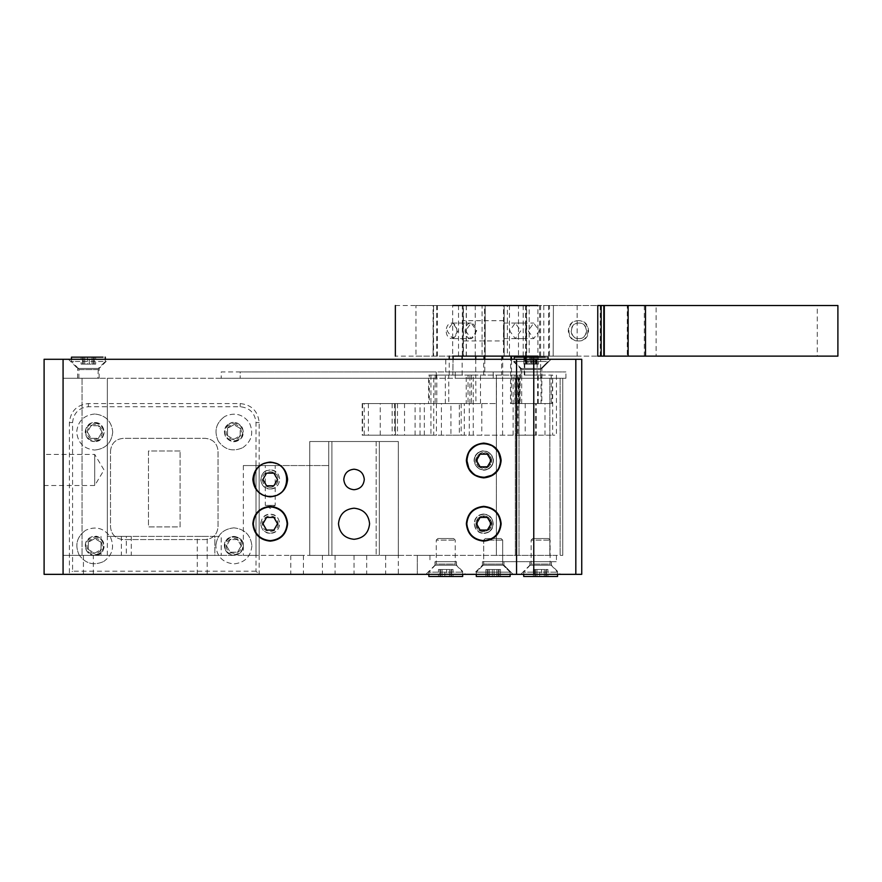 <?xml version="1.0" encoding="UTF-8"?>
<svg xmlns="http://www.w3.org/2000/svg" width="882" height="882" viewBox="0 0 882 882"><rect width="100%" height="100%" fill="white"/><g stroke="black" fill="none" stroke-linecap="round" stroke-linejoin="round"><path stroke-width="0.66" stroke-dasharray="4.41 3.31" d="M243.344 465.553L256 465.553L256 555.373L309.758 555.373L309.758 441.518L328.732 441.518L328.732 555.373C336.891 555.373 336.891 555.373 328.732 555.373C336.891 555.373 336.891 555.373 328.732 555.373C320.585 555.373 320.585 555.373 328.732 555.373C320.585 555.373 320.585 555.373 328.732 555.373C336.891 555.373 336.891 555.373 328.732 555.373C336.891 555.373 336.891 555.373 328.732 555.373C320.585 555.373 320.585 555.373 328.732 555.373C320.585 555.373 320.585 555.373 328.732 555.373C336.891 555.373 336.891 555.373 328.732 555.373C336.891 555.373 336.891 555.373 328.732 555.373C320.585 555.373 320.585 555.373 328.732 555.373C320.585 555.373 320.585 555.373 328.732 555.373C336.891 555.373 336.891 555.373 328.732 555.373C336.891 555.373 336.891 555.373 328.732 555.373C320.585 555.373 320.585 555.373 328.732 555.373C320.585 555.373 320.585 555.373 328.732 555.373C336.891 555.373 336.891 555.373 328.732 555.373C336.891 555.373 336.891 555.373 328.732 555.373C320.585 555.373 320.585 555.373 328.732 555.373C320.585 555.373 320.585 555.373 328.732 555.373L328.732 441.518L309.758 441.518L309.758 555.373L398.311 555.373L379.337 555.373L379.337 441.518L309.758 441.518L398.311 441.518L379.337 441.518L379.337 555.373L82.048 555.373L82.048 378.268L82.048 555.373L82.048 378.268L63.074 378.268L496.357 378.268L82.048 378.268L82.048 555.373L63.074 555.373L214.877 555.373L63.074 555.373L94.705 555.373L99.446 554.105C104.098 550.721 105.256 546.399 102.918 541.14C99.534 536.488 95.212 535.33 89.953 537.667C103.547 529.674 110.471 555.506 94.705 555.373L233.862 555.373C239.584 554.767 242.748 551.603 243.344 545.881C243.873 533.654 223.852 533.654 224.37 545.881C224.976 551.603 228.14 554.767 233.862 555.373C228.14 554.767 224.976 551.603 224.37 545.881C224.976 540.159 228.14 536.995 233.862 536.399C239.584 536.995 242.748 540.159 243.344 545.881L243.344 465.553L328.732 465.553L256 465.553L256 555.373L243.344 555.373L243.344 545.881C242.748 551.603 239.584 554.767 233.862 555.373L243.344 555.373M226.31 545.881C225.891 555.616 241.822 555.616 241.403 545.881C240.929 541.327 238.416 538.814 233.862 538.34C229.309 538.814 226.795 541.327 226.31 545.881M233.862 527.855C222.992 529.002 216.983 535.01 215.836 545.881C216.983 535.01 222.992 529.002 233.862 527.855C244.733 529.002 250.742 535.01 251.888 545.881C250.742 535.01 244.733 529.002 233.862 527.855M241.161 545.881L237.512 539.563L230.202 539.563L226.553 545.881L230.202 552.209L237.512 552.209L241.161 545.881L237.512 552.209L230.202 552.209L226.553 545.881L230.202 539.563L237.512 539.563L241.161 545.881M398.311 555.373L562.771 555.373L496.357 555.373L496.357 378.268L562.771 378.268L496.357 378.268L496.357 555.373L398.311 555.373L398.311 441.518L398.311 574.347M94.705 555.373C85.356 555.892 81.596 541.89 89.953 537.667C85.3 541.052 84.143 545.374 86.48 550.633C88.387 553.664 91.122 555.241 94.705 555.373M110.515 451C111.319 443.37 115.542 439.159 123.171 438.354L205.396 438.354C213.025 439.159 217.237 443.37 218.041 451L218.041 526.907C217.237 534.536 213.025 538.759 205.396 539.563L123.171 539.563C115.542 538.759 111.319 534.536 110.515 526.907L110.515 451C111.319 443.37 115.542 439.159 123.171 438.354L205.396 438.354C213.025 439.159 217.237 443.37 218.041 451L218.041 526.907C217.237 534.536 213.025 538.759 205.396 539.563L123.171 539.563C115.542 538.759 111.319 534.536 110.515 526.907L110.515 451M488.485 531.956C478.154 538.527 468.144 521.196 479.003 515.529C489.334 508.958 499.344 526.3 488.485 531.956C493.148 528.583 494.306 524.261 491.958 519.002C488.584 514.349 484.262 513.192 479.003 515.529C474.351 518.914 473.193 523.235 475.53 528.483C478.915 533.147 483.237 534.305 488.485 531.956M479.003 452.279C489.334 445.708 499.344 463.039 488.485 468.706C478.154 475.277 468.144 457.945 479.003 452.279C474.351 455.663 473.193 459.974 475.53 465.233C478.915 469.885 483.237 471.043 488.485 468.706C493.148 465.321 494.306 461.01 491.958 455.751C488.584 451.099 484.262 449.941 479.003 452.279M229.111 423.812C239.452 417.241 249.463 434.583 238.603 440.25C228.273 446.81 218.262 429.479 229.111 423.812C224.458 427.197 223.3 431.518 225.638 436.777C229.022 441.43 233.344 442.588 238.603 440.25C243.256 436.866 244.413 432.544 242.076 427.285C238.691 422.632 234.369 421.475 229.111 423.812M94.705 441.518C82.467 442.036 82.467 422.015 94.705 422.544C106.931 422.015 106.931 442.036 94.705 441.518C100.427 440.912 103.591 437.748 104.186 432.026C103.591 426.304 100.427 423.139 94.705 422.544C88.983 423.139 85.819 426.304 85.212 432.026C85.819 437.748 88.983 440.912 94.705 441.518M256 571.183L72.567 571.183L72.567 422.544C73.57 413.008 78.84 407.738 88.376 406.723L240.18 406.723C249.716 407.738 254.986 413.008 256 422.544L256 571.183L259.165 574.347L69.402 574.347L72.567 571.183M79.093 554.899C74.65 544.911 76.844 536.697 85.686 530.269C76.844 536.697 74.65 544.911 79.093 554.899C85.521 563.741 93.724 565.935 103.712 561.492C93.724 565.935 85.521 563.741 79.093 554.899M103.712 561.492C112.554 555.065 114.759 546.862 110.316 536.873C103.889 528.031 95.675 525.826 85.686 530.269C95.675 525.826 103.889 528.031 110.316 536.873C114.759 546.862 112.554 555.065 103.712 561.492M218.251 441.044C213.808 431.055 216.002 422.842 224.844 416.414C216.002 422.842 213.808 431.055 218.251 441.044C224.678 449.886 232.881 452.08 242.87 447.637C232.881 452.08 224.678 449.886 218.251 441.044M242.87 447.637C251.712 441.209 253.917 433.007 249.474 423.018C243.046 414.176 234.833 411.971 224.844 416.414C234.833 411.971 243.046 414.176 249.474 423.018C253.917 433.007 251.712 441.209 242.87 447.637M180.093 451L148.463 451L148.463 526.907L180.093 526.907L180.093 451L148.463 451L148.463 526.907L180.093 526.907L180.093 451M112.731 432.026C111.584 442.896 105.575 448.905 94.705 450.052C105.575 448.905 111.584 442.896 112.731 432.026C111.584 421.155 105.575 415.146 94.705 414C105.575 415.146 111.584 421.155 112.731 432.026M94.705 414C83.834 415.146 77.825 421.155 76.679 432.026C77.825 442.896 83.834 448.905 94.705 450.052C83.834 448.905 77.825 442.896 76.679 432.026C77.825 421.155 83.834 415.146 94.705 414M251.888 545.881C250.742 556.751 244.733 562.76 233.862 563.907C222.992 562.76 216.983 556.751 215.836 545.881C216.983 556.751 222.992 562.76 233.862 563.907C244.733 562.76 250.742 556.751 251.888 545.881M98.475 552.419C102.18 549.729 103.095 546.289 101.243 542.11C96.733 533.478 82.941 541.438 88.167 549.662C90.857 553.356 94.297 554.282 98.475 552.419M88.376 549.53L94.705 553.19L101.022 549.53L101.022 542.232L94.705 538.582L88.376 542.232L88.376 549.53L88.376 542.232L91.541 540.401L94.705 538.582L101.022 542.232L101.022 549.53L94.705 553.19L88.376 549.53M94.705 424.485C90.151 424.959 87.638 427.472 87.153 432.026C86.745 441.761 102.665 441.761 102.246 432.026C101.772 427.472 99.258 424.959 94.705 424.485M102.003 432.026L98.354 425.708L91.055 425.708L87.395 432.026L91.055 438.354L98.354 438.354L102.003 432.026L98.354 438.354L91.055 438.354L87.395 432.026L91.055 425.708L98.354 425.708L102.003 432.026M237.633 438.563C241.337 435.873 242.252 432.434 240.4 428.255C235.891 419.623 222.099 427.583 227.324 435.807C230.015 439.501 233.454 440.427 237.633 438.563M227.534 435.675L233.862 439.335L240.18 435.675L240.18 428.376L233.862 424.727L227.534 428.376L227.534 435.675L227.534 428.376L230.698 426.546L233.862 424.727L240.18 428.376L240.18 435.675L233.862 439.335L227.534 435.675M469.092 468.948L466.821 460.492C467.052 454.109 469.874 449.225 475.288 445.84C484.659 441.673 492.365 443.734 498.396 452.036C492.365 443.734 484.659 441.673 475.288 445.84C466.986 451.871 464.924 459.577 469.092 468.948C475.122 477.25 482.829 479.312 492.211 475.144C500.502 469.114 502.575 461.407 498.396 452.036L500.667 460.492C499.587 470.701 493.953 476.335 483.744 477.416C477.36 477.184 472.476 474.362 469.092 468.948M479.808 455.465L477.416 456.843L477.416 461.385L477.416 456.843L479.808 455.465M487.68 455.465L490.072 456.843L490.072 461.385L490.072 456.843L487.68 455.465M481.363 466.424L483.744 467.791L481.363 466.424M486.136 466.424L483.744 467.791L486.136 466.424M490.072 464.141L487.68 465.52L490.072 464.141L490.072 461.385L490.072 464.141M477.416 464.141L479.808 465.52L477.416 464.141L477.416 461.385L477.416 464.141M483.744 453.194L486.136 454.561L483.744 453.194L481.363 454.561L483.744 453.194M487.702 467.339C491.572 464.516 492.542 460.922 490.59 456.534C485.872 447.494 471.429 455.829 476.897 464.45C479.72 468.32 483.314 469.29 487.702 467.339M469.092 532.21L466.821 523.743C465.894 507.073 490.866 500.381 498.396 515.286C492.365 506.985 484.659 504.923 475.288 509.09C466.986 515.121 464.924 522.828 469.092 532.21C475.122 540.501 482.829 542.573 492.211 538.395C500.502 532.364 502.575 524.658 498.396 515.286L500.667 523.743C499.587 513.545 493.953 507.9 483.744 506.83C473.546 507.9 467.901 513.545 466.821 523.743C467.901 533.952 473.546 539.586 483.744 540.666C493.953 539.586 499.587 533.952 500.667 523.743C500.436 530.126 497.613 535.01 492.211 538.395L483.744 540.666C477.36 540.434 472.476 537.612 469.092 532.21M487.68 528.77L490.072 527.392L490.072 522.85L490.072 527.392L487.68 528.77M479.808 528.77L477.416 527.392L477.416 522.85L477.416 527.392L479.808 528.77M486.136 517.822L483.744 516.444L486.136 517.822M481.363 517.822L483.744 516.444L481.363 517.822M477.416 520.093L479.808 518.715L477.416 520.093L477.416 522.85L477.416 520.093M490.072 520.093L487.68 518.715L490.072 520.093L490.072 522.85L490.072 520.093M483.744 531.052L481.363 529.674L483.744 531.052L486.136 529.674L483.744 531.052M479.797 516.896C475.916 519.718 474.946 523.313 476.897 527.701C481.616 536.741 496.07 528.406 490.59 519.796C487.768 515.915 484.174 514.945 479.797 516.896M488.485 452.279C493.148 455.663 494.306 459.974 491.958 465.233C486.302 476.093 468.959 466.082 475.53 455.751C478.915 451.099 483.237 449.941 488.485 452.279M475.53 455.751C481.197 444.892 498.528 454.903 491.958 465.233C488.584 469.885 484.262 471.043 479.003 468.706C474.351 465.321 473.193 461.01 475.53 455.751M498.539 452.279L492.211 445.84L483.744 443.569C477.36 443.8 472.476 446.623 469.092 452.036L466.821 460.492M468.959 468.706L475.288 475.144L484.02 477.405M478.717 456.556L476.445 460.492L480.095 466.821L487.393 466.821L491.053 460.492L487.393 454.164L480.095 454.164L478.717 456.556M479.797 467.339C470.745 462.62 479.091 448.166 487.702 453.646C491.572 456.468 492.542 460.062 490.59 464.45C487.768 468.32 484.174 469.29 479.797 467.339M270.234 488.959C275.956 488.352 279.109 485.188 279.715 479.466C279.109 473.744 275.956 470.58 270.234 469.985C282.461 469.456 282.461 489.477 270.234 488.959C264.512 488.352 261.348 485.188 260.741 479.466C261.348 473.744 264.512 470.58 270.234 469.985C257.996 469.456 257.996 489.477 270.234 488.959M270.234 496.39C280.432 495.309 286.077 489.675 287.146 479.466C286.077 469.268 280.432 463.623 270.234 462.543C260.025 463.623 254.38 469.268 253.31 479.466C254.38 489.675 260.025 495.309 270.234 496.39M271.127 473.138L266.573 473.138L262.924 479.466L266.573 485.795L273.883 485.795L277.532 479.466L273.883 473.138L271.127 473.138M270.234 487.371C265.46 486.875 262.825 484.24 262.318 479.466C261.888 469.268 278.569 469.268 278.139 479.466C277.632 484.24 274.997 486.875 270.234 487.371M260.741 523.743C261.348 518.021 264.512 514.856 270.234 514.261C282.461 513.732 282.461 533.753 270.234 533.235C264.512 532.629 261.348 529.465 260.741 523.743M270.234 533.235C257.996 533.753 257.996 513.732 270.234 514.261C275.956 514.856 279.109 518.021 279.715 523.743C279.109 529.465 275.956 532.629 270.234 533.235M253.31 523.743C254.38 533.952 260.025 539.586 270.234 540.666C280.432 539.586 286.077 533.952 287.146 523.743C286.077 513.545 280.432 507.9 270.234 506.83C260.025 507.9 254.38 513.545 253.31 523.743M269.33 530.071L273.883 530.071L277.532 523.743L273.883 517.414L266.573 517.414L262.924 523.743L266.573 530.071L269.33 530.071M278.139 523.743C278.569 533.941 261.888 533.941 262.318 523.743C262.825 518.98 265.46 516.345 270.234 515.838C274.997 516.345 277.632 518.98 278.139 523.743M483.744 514.261C478.022 514.856 474.858 518.021 474.262 523.743C474.858 529.465 478.022 532.629 483.744 533.235C471.506 533.753 471.506 513.732 483.744 514.261C489.466 514.856 492.63 518.021 493.236 523.743C492.63 529.465 489.466 532.629 483.744 533.235C495.982 533.753 495.982 513.732 483.744 514.261M482.851 530.071L487.393 530.071L491.053 523.743L487.393 517.414L480.095 517.414L476.445 523.743L480.095 530.071L482.851 530.071M483.744 515.838C488.518 516.345 491.153 518.98 491.649 523.743C492.09 533.941 475.409 533.941 475.839 523.743C476.346 518.98 478.981 516.345 483.744 515.838M523.379 378.268L522.552 378.268M538.924 369.58L523.379 369.58L540.633 369.58L540.633 378.268L538.924 378.268M536.84 357.155L536.84 364.112L535.815 364.112L535.815 357.155L538.428 357.155L536.499 357.155L536.499 364.112L537.259 364.112L537.259 357.155L537.259 364.112L538.428 364.112L538.428 357.155L535.815 357.155L535.815 364.112L529.707 364.112L529.707 357.155L531.493 357.155L531.493 364.112L531.493 357.155L534.238 357.155L534.238 364.112L534.238 357.155L529.707 357.155L529.707 364.112L525.033 364.112L525.033 357.155L525.793 357.155L525.793 364.112L525.793 357.155L526.962 357.155L526.962 364.112L536.84 364.112L536.84 357.155M530.81 357.155L530.81 364.112L532.596 364.112L532.596 357.155L528.064 357.155L528.064 364.112L530.81 364.112L530.81 357.155L532.596 357.155L532.596 364.112L535.341 364.112L535.341 357.155L532.596 357.155L535.341 357.155L535.341 364.112L536.499 364.112L536.499 357.155L535.341 357.155L538.428 357.155L538.428 364.112L526.477 364.112L526.477 357.155L525.452 357.155L525.452 364.112L528.064 364.112L528.064 357.155L526.477 357.155L526.477 364.112L525.452 364.112L525.452 357.155L523.875 357.155L523.875 364.112L525.452 364.112L523.875 364.112L525.033 364.112L523.875 364.112L523.875 357.155L525.033 357.155L525.033 364.112L526.962 364.112L526.962 357.155L529.707 357.155L523.875 357.155L530.81 357.155M517.282 361.488L545.01 361.488L514.228 361.488L514.228 357.155L548.064 357.155L517.282 357.155M539.751 369.58L522.552 369.58L540.633 369.58L540.633 378.268L539.751 378.268M546.487 357.155L515.816 357.155M546.487 361.488L545.01 361.488M515.816 361.488L514.228 361.488L521.196 368.455L539.299 368.455L522.993 368.455M96.59 378.268L80.163 378.268L97.869 378.268L98.332 368.455L79.755 368.455L96.998 368.455M80.163 369.58L96.59 369.58L78.884 369.58L78.884 378.268L80.163 378.268M82.456 357.155L82.456 364.112L83.349 364.112L83.349 357.155L82.456 357.155L83.349 357.155L83.349 364.112L82.456 364.112L82.456 357.155L81.078 357.155L82.456 357.155M89.269 364.112L89.269 357.155L87.483 357.155L87.483 364.112L89.269 364.112L87.483 364.112L87.483 357.155L89.269 357.155L89.269 364.112L92.026 364.112L89.269 364.112M94.308 364.112L94.308 357.155L93.404 357.155L93.404 364.112L94.308 364.112L93.404 364.112L93.404 357.155L94.308 357.155L94.308 364.112L95.686 364.112L94.308 364.112M95.686 357.155L94.308 357.155L95.686 357.155L95.686 364.112M84.727 357.155L87.483 357.155L84.727 357.155L84.727 364.112L84.727 357.155L83.349 357.155L84.727 357.155M87.483 364.112L83.349 364.112L87.483 364.112M92.026 357.155L92.026 364.112L93.404 364.112L92.026 364.112L92.026 357.155L93.404 357.155L89.269 357.155L92.026 357.155M81.078 364.112L82.456 364.112L81.078 364.112L81.078 357.155M73.724 357.155L105.3 357.155M103.029 361.488L73.724 361.488L105.3 361.488L98.332 368.455M73.724 361.488L71.453 361.488L71.453 359.283M581.745 359.283L44.1 359.283L44.1 574.347L69.402 574.347L69.402 422.544C70.604 411.1 76.932 404.772 88.376 403.559L240.18 403.559C251.624 404.772 257.952 411.1 259.165 422.544L259.165 574.347L581.745 574.347M493.192 378.268L562.771 378.268L455.244 378.268L493.192 378.268L493.192 371.939L565.935 371.939L455.244 371.939L493.192 371.939L493.192 378.268M436.27 378.268L240.18 378.268L436.27 378.268L436.27 371.939L221.206 371.939L221.206 378.268L240.18 378.268L221.206 378.268L221.206 371.939L240.18 371.939L240.18 378.268L240.18 371.939L455.244 371.939L455.244 378.268L455.244 371.939L455.244 378.268L455.244 371.939L436.27 371.939L436.27 378.268M562.771 378.268C566.972 378.268 566.972 378.268 562.771 378.268C566.972 378.268 566.972 378.268 562.771 378.268L562.771 555.373L562.771 378.268M540.633 371.939L445.752 371.939L540.633 371.939L540.633 359.283L493.192 359.283L540.633 359.283M445.752 371.939L445.752 359.283L493.192 359.283L445.752 359.283M531.151 368.455L520.391 368.455L511.218 359.283L551.074 359.283L511.218 359.283L531.151 359.283L511.218 359.283L520.391 368.455L541.901 368.455L531.151 368.455L541.901 368.455L551.074 359.283L541.901 368.455L531.151 368.455M531.151 378.268C517.282 378.268 517.282 378.268 531.151 378.268C517.282 378.268 517.282 378.268 531.151 378.268C517.282 378.268 517.282 378.268 531.151 378.268C517.282 378.268 517.282 378.268 531.151 378.268C545.01 378.268 545.01 378.268 531.151 378.268C545.01 378.268 545.01 378.268 531.151 378.268C545.01 378.268 545.01 378.268 531.151 378.268C545.01 378.268 545.01 378.268 531.151 378.268M77.627 378.268L77.627 368.455L99.126 368.455L77.627 368.455L68.454 359.283L108.299 359.283L68.454 359.283M99.126 378.268L99.126 368.455L108.299 359.283M88.376 378.268C74.507 378.268 74.507 378.268 88.376 378.268C74.507 378.268 74.507 378.268 88.376 378.268C102.246 378.268 102.246 378.268 88.376 378.268C102.246 378.268 102.246 378.268 88.376 378.268M107.35 555.373L107.35 536.399L214.877 536.399L214.877 555.373L221.206 555.373L214.877 555.373L214.877 536.399L126.324 536.399C132.719 536.399 132.719 536.399 126.324 536.399C132.719 536.399 132.719 536.399 126.324 536.399C119.941 536.399 119.941 536.399 126.324 536.399C119.941 536.399 119.941 536.399 126.324 536.399L126.324 555.373C132.719 555.373 132.719 555.373 126.324 555.373C132.719 555.373 132.719 555.373 126.324 555.373C119.941 555.373 119.941 555.373 126.324 555.373C119.941 555.373 119.941 555.373 126.324 555.373M493.192 555.373L556.443 555.373L493.192 555.373M423.614 555.373C415.466 555.373 415.466 555.373 423.614 555.373C415.466 555.373 415.466 555.373 423.614 555.373C431.772 555.373 431.772 555.373 423.614 555.373C431.772 555.373 431.772 555.373 423.614 555.373C415.466 555.373 415.466 555.373 423.614 555.373C415.466 555.373 415.466 555.373 423.614 555.373C431.772 555.373 431.772 555.373 423.614 555.373C431.772 555.373 431.772 555.373 423.614 555.373C415.466 555.373 415.466 555.373 423.614 555.373C415.466 555.373 415.466 555.373 423.614 555.373C431.772 555.373 431.772 555.373 423.614 555.373C431.772 555.373 431.772 555.373 423.614 555.373C415.466 555.373 415.466 555.373 423.614 555.373C415.466 555.373 415.466 555.373 423.614 555.373C431.772 555.373 431.772 555.373 423.614 555.373C431.772 555.373 431.772 555.373 423.614 555.373M391.994 555.373C383.835 555.373 383.835 555.373 391.994 555.373C383.835 555.373 383.835 555.373 391.994 555.373C400.152 555.373 400.152 555.373 391.994 555.373C400.152 555.373 400.152 555.373 391.994 555.373C383.835 555.373 383.835 555.373 391.994 555.373C383.835 555.373 383.835 555.373 391.994 555.373C400.152 555.373 400.152 555.373 391.994 555.373C400.152 555.373 400.152 555.373 391.994 555.373C383.835 555.373 383.835 555.373 391.994 555.373C383.835 555.373 383.835 555.373 391.994 555.373C400.152 555.373 400.152 555.373 391.994 555.373C400.152 555.373 400.152 555.373 391.994 555.373C383.835 555.373 383.835 555.373 391.994 555.373C383.835 555.373 383.835 555.373 391.994 555.373C400.152 555.373 400.152 555.373 391.994 555.373C400.152 555.373 400.152 555.373 391.994 555.373C383.835 555.373 383.835 555.373 391.994 555.373C383.835 555.373 383.835 555.373 391.994 555.373C400.152 555.373 400.152 555.373 391.994 555.373C400.152 555.373 400.152 555.373 391.994 555.373C383.835 555.373 383.835 555.373 391.994 555.373C383.835 555.373 383.835 555.373 391.994 555.373C400.152 555.373 400.152 555.373 391.994 555.373C400.152 555.373 400.152 555.373 391.994 555.373C383.835 555.373 383.835 555.373 391.994 555.373C383.835 555.373 383.835 555.373 391.994 555.373C400.152 555.373 400.152 555.373 391.994 555.373C400.152 555.373 400.152 555.373 391.994 555.373M360.363 555.373C352.205 555.373 352.205 555.373 360.363 555.373C352.205 555.373 352.205 555.373 360.363 555.373C368.522 555.373 368.522 555.373 360.363 555.373C368.522 555.373 368.522 555.373 360.363 555.373C352.205 555.373 352.205 555.373 360.363 555.373C352.205 555.373 352.205 555.373 360.363 555.373C368.522 555.373 368.522 555.373 360.363 555.373C368.522 555.373 368.522 555.373 360.363 555.373C352.205 555.373 352.205 555.373 360.363 555.373C352.205 555.373 352.205 555.373 360.363 555.373C368.522 555.373 368.522 555.373 360.363 555.373C368.522 555.373 368.522 555.373 360.363 555.373C352.205 555.373 352.205 555.373 360.363 555.373C352.205 555.373 352.205 555.373 360.363 555.373C368.522 555.373 368.522 555.373 360.363 555.373C368.522 555.373 368.522 555.373 360.363 555.373C352.205 555.373 352.205 555.373 360.363 555.373C352.205 555.373 352.205 555.373 360.363 555.373C368.522 555.373 368.522 555.373 360.363 555.373C368.522 555.373 368.522 555.373 360.363 555.373M297.113 555.373C288.954 555.373 288.954 555.373 297.113 555.373C288.954 555.373 288.954 555.373 297.113 555.373C305.271 555.373 305.271 555.373 297.113 555.373C305.271 555.373 305.271 555.373 297.113 555.373C288.954 555.373 288.954 555.373 297.113 555.373C288.954 555.373 288.954 555.373 297.113 555.373C305.271 555.373 305.271 555.373 297.113 555.373C305.271 555.373 305.271 555.373 297.113 555.373C288.954 555.373 288.954 555.373 297.113 555.373C288.954 555.373 288.954 555.373 297.113 555.373C305.271 555.373 305.271 555.373 297.113 555.373C305.271 555.373 305.271 555.373 297.113 555.373C288.954 555.373 288.954 555.373 297.113 555.373C288.954 555.373 288.954 555.373 297.113 555.373C305.271 555.373 305.271 555.373 297.113 555.373C305.271 555.373 305.271 555.373 297.113 555.373C288.954 555.373 288.954 555.373 297.113 555.373C288.954 555.373 288.954 555.373 297.113 555.373C305.271 555.373 305.271 555.373 297.113 555.373C305.271 555.373 305.271 555.373 297.113 555.373C288.954 555.373 288.954 555.373 297.113 555.373C288.954 555.373 288.954 555.373 297.113 555.373C305.271 555.373 305.271 555.373 297.113 555.373C305.271 555.373 305.271 555.373 297.113 555.373C288.954 555.373 288.954 555.373 297.113 555.373C288.954 555.373 288.954 555.373 297.113 555.373C305.271 555.373 305.271 555.373 297.113 555.373C305.271 555.373 305.271 555.373 297.113 555.373M202.232 555.373C208.626 555.373 208.626 555.373 202.232 555.373C208.626 555.373 208.626 555.373 202.232 555.373C195.837 555.373 195.837 555.373 202.232 555.373C195.837 555.373 195.837 555.373 202.232 555.373C208.626 555.373 208.626 555.373 202.232 555.373C208.626 555.373 208.626 555.373 202.232 555.373C195.837 555.373 195.837 555.373 202.232 555.373C195.837 555.373 195.837 555.373 202.232 555.373M88.376 555.373C94.771 555.373 94.771 555.373 88.376 555.373C94.771 555.373 94.771 555.373 88.376 555.373C81.982 555.373 81.982 555.373 88.376 555.373C81.982 555.373 81.982 555.373 88.376 555.373M379.337 555.373L379.337 441.518L379.337 555.373M328.732 441.518L328.732 555.373L328.732 441.518L331.897 441.518L328.732 441.518M88.376 574.347C81.982 574.347 81.982 574.347 88.376 574.347C81.982 574.347 81.982 574.347 88.376 574.347C94.771 574.347 94.771 574.347 88.376 574.347C94.771 574.347 94.771 574.347 88.376 574.347M202.232 574.347C195.837 574.347 195.837 574.347 202.232 574.347C195.837 574.347 195.837 574.347 202.232 574.347C195.837 574.347 195.837 574.347 202.232 574.347C195.837 574.347 195.837 574.347 202.232 574.347C195.837 574.347 195.837 574.347 202.232 574.347C195.837 574.347 195.837 574.347 202.232 574.347C208.626 574.347 208.626 574.347 202.232 574.347C208.626 574.347 208.626 574.347 202.232 574.347C208.626 574.347 208.626 574.347 202.232 574.347C208.626 574.347 208.626 574.347 202.232 574.347C208.626 574.347 208.626 574.347 202.232 574.347C208.626 574.347 208.626 574.347 202.232 574.347M126.324 574.347C119.941 574.347 119.941 574.347 126.324 574.347C119.941 574.347 119.941 574.347 126.324 574.347C119.941 574.347 119.941 574.347 126.324 574.347C119.941 574.347 119.941 574.347 126.324 574.347C132.719 574.347 132.719 574.347 126.324 574.347C132.719 574.347 132.719 574.347 126.324 574.347C132.719 574.347 132.719 574.347 126.324 574.347C132.719 574.347 132.719 574.347 126.324 574.347M483.744 506.345C473.259 507.459 467.46 513.258 466.346 523.743C467.46 534.238 473.259 540.038 483.744 541.14C494.24 540.038 500.039 534.238 501.141 523.743C500.039 513.258 494.24 507.459 483.744 506.345M483.744 477.89C494.24 476.776 500.039 470.977 501.141 460.492C500.039 450.007 494.24 444.208 483.744 443.095C473.259 444.208 467.46 450.007 466.346 460.492C467.46 470.977 473.259 476.776 483.744 477.89M297.113 574.347C288.954 574.347 288.954 574.347 297.113 574.347C288.954 574.347 288.954 574.347 297.113 574.347C288.954 574.347 288.954 574.347 297.113 574.347C288.954 574.347 288.954 574.347 297.113 574.347C288.954 574.347 288.954 574.347 297.113 574.347C288.954 574.347 288.954 574.347 297.113 574.347C288.954 574.347 288.954 574.347 297.113 574.347C288.954 574.347 288.954 574.347 297.113 574.347C288.954 574.347 288.954 574.347 297.113 574.347C288.954 574.347 288.954 574.347 297.113 574.347C288.954 574.347 288.954 574.347 297.113 574.347C288.954 574.347 288.954 574.347 297.113 574.347C288.954 574.347 288.954 574.347 297.113 574.347C288.954 574.347 288.954 574.347 297.113 574.347C305.271 574.347 305.271 574.347 297.113 574.347C305.271 574.347 305.271 574.347 297.113 574.347C305.271 574.347 305.271 574.347 297.113 574.347C305.271 574.347 305.271 574.347 297.113 574.347C305.271 574.347 305.271 574.347 297.113 574.347C305.271 574.347 305.271 574.347 297.113 574.347C305.271 574.347 305.271 574.347 297.113 574.347C305.271 574.347 305.271 574.347 297.113 574.347C305.271 574.347 305.271 574.347 297.113 574.347C305.271 574.347 305.271 574.347 297.113 574.347C305.271 574.347 305.271 574.347 297.113 574.347C305.271 574.347 305.271 574.347 297.113 574.347C305.271 574.347 305.271 574.347 297.113 574.347C305.271 574.347 305.271 574.347 297.113 574.347M328.732 574.347C320.585 574.347 320.585 574.347 328.732 574.347C320.585 574.347 320.585 574.347 328.732 574.347C320.585 574.347 320.585 574.347 328.732 574.347C320.585 574.347 320.585 574.347 328.732 574.347C320.585 574.347 320.585 574.347 328.732 574.347C320.585 574.347 320.585 574.347 328.732 574.347C320.585 574.347 320.585 574.347 328.732 574.347C320.585 574.347 320.585 574.347 328.732 574.347C320.585 574.347 320.585 574.347 328.732 574.347C320.585 574.347 320.585 574.347 328.732 574.347C336.891 574.347 336.891 574.347 328.732 574.347C336.891 574.347 336.891 574.347 328.732 574.347C336.891 574.347 336.891 574.347 328.732 574.347C336.891 574.347 336.891 574.347 328.732 574.347C336.891 574.347 336.891 574.347 328.732 574.347C336.891 574.347 336.891 574.347 328.732 574.347C336.891 574.347 336.891 574.347 328.732 574.347C336.891 574.347 336.891 574.347 328.732 574.347C336.891 574.347 336.891 574.347 328.732 574.347C336.891 574.347 336.891 574.347 328.732 574.347M360.363 574.347C352.205 574.347 352.205 574.347 360.363 574.347C352.205 574.347 352.205 574.347 360.363 574.347C352.205 574.347 352.205 574.347 360.363 574.347C352.205 574.347 352.205 574.347 360.363 574.347C352.205 574.347 352.205 574.347 360.363 574.347C352.205 574.347 352.205 574.347 360.363 574.347C352.205 574.347 352.205 574.347 360.363 574.347C352.205 574.347 352.205 574.347 360.363 574.347C352.205 574.347 352.205 574.347 360.363 574.347C352.205 574.347 352.205 574.347 360.363 574.347C368.522 574.347 368.522 574.347 360.363 574.347C368.522 574.347 368.522 574.347 360.363 574.347C368.522 574.347 368.522 574.347 360.363 574.347C368.522 574.347 368.522 574.347 360.363 574.347C368.522 574.347 368.522 574.347 360.363 574.347C368.522 574.347 368.522 574.347 360.363 574.347C368.522 574.347 368.522 574.347 360.363 574.347C368.522 574.347 368.522 574.347 360.363 574.347C368.522 574.347 368.522 574.347 360.363 574.347C368.522 574.347 368.522 574.347 360.363 574.347M391.994 574.347C383.835 574.347 383.835 574.347 391.994 574.347C383.835 574.347 383.835 574.347 391.994 574.347C383.835 574.347 383.835 574.347 391.994 574.347C383.835 574.347 383.835 574.347 391.994 574.347C383.835 574.347 383.835 574.347 391.994 574.347C383.835 574.347 383.835 574.347 391.994 574.347C383.835 574.347 383.835 574.347 391.994 574.347C383.835 574.347 383.835 574.347 391.994 574.347C383.835 574.347 383.835 574.347 391.994 574.347C383.835 574.347 383.835 574.347 391.994 574.347C383.835 574.347 383.835 574.347 391.994 574.347C383.835 574.347 383.835 574.347 391.994 574.347C383.835 574.347 383.835 574.347 391.994 574.347C383.835 574.347 383.835 574.347 391.994 574.347C400.152 574.347 400.152 574.347 391.994 574.347C400.152 574.347 400.152 574.347 391.994 574.347C400.152 574.347 400.152 574.347 391.994 574.347C400.152 574.347 400.152 574.347 391.994 574.347C400.152 574.347 400.152 574.347 391.994 574.347C400.152 574.347 400.152 574.347 391.994 574.347C400.152 574.347 400.152 574.347 391.994 574.347C400.152 574.347 400.152 574.347 391.994 574.347C400.152 574.347 400.152 574.347 391.994 574.347C400.152 574.347 400.152 574.347 391.994 574.347C400.152 574.347 400.152 574.347 391.994 574.347C400.152 574.347 400.152 574.347 391.994 574.347C400.152 574.347 400.152 574.347 391.994 574.347C400.152 574.347 400.152 574.347 391.994 574.347M423.614 574.347C415.466 574.347 415.466 574.347 423.614 574.347C415.466 574.347 415.466 574.347 423.614 574.347C415.466 574.347 415.466 574.347 423.614 574.347C415.466 574.347 415.466 574.347 423.614 574.347C415.466 574.347 415.466 574.347 423.614 574.347C415.466 574.347 415.466 574.347 423.614 574.347C415.466 574.347 415.466 574.347 423.614 574.347C415.466 574.347 415.466 574.347 423.614 574.347C431.772 574.347 431.772 574.347 423.614 574.347C431.772 574.347 431.772 574.347 423.614 574.347C431.772 574.347 431.772 574.347 423.614 574.347C431.772 574.347 431.772 574.347 423.614 574.347C431.772 574.347 431.772 574.347 423.614 574.347C431.772 574.347 431.772 574.347 423.614 574.347C431.772 574.347 431.772 574.347 423.614 574.347C431.772 574.347 431.772 574.347 423.614 574.347M354.035 489.719C347.861 489.069 344.443 485.651 343.782 479.466C344.443 485.651 347.861 489.069 354.035 489.719C360.22 489.069 363.638 485.651 364.288 479.466C363.638 485.651 360.22 489.069 354.035 489.719C360.22 489.069 363.638 485.651 364.288 479.466C363.638 473.281 360.22 469.863 354.035 469.213C347.861 469.863 344.443 473.281 343.782 479.466C344.443 485.651 347.861 489.069 354.035 489.719M354.035 539.299C344.664 538.307 339.482 533.125 338.49 523.743C339.482 533.125 344.664 538.307 354.035 539.299C363.417 538.307 368.599 533.125 369.591 523.743C368.599 514.371 363.417 509.179 354.035 508.197C344.664 509.179 339.482 514.371 338.49 523.743C339.482 533.125 344.664 538.307 354.035 539.299C363.417 538.307 368.599 533.125 369.591 523.743C368.599 514.371 363.417 509.179 354.035 508.197C344.664 509.179 339.482 514.371 338.49 523.743C339.482 514.371 344.664 509.179 354.035 508.197C363.417 509.179 368.599 514.371 369.591 523.743C368.599 533.125 363.417 538.307 354.035 539.299M354.035 469.213C360.22 469.863 363.638 473.281 364.288 479.466C363.638 473.281 360.22 469.863 354.035 469.213C347.861 469.863 344.443 473.281 343.782 479.466C344.443 473.281 347.861 469.863 354.035 469.213M515.331 555.373L515.331 378.268L515.331 555.373M376.173 441.518L331.897 441.518L331.897 555.373L331.897 441.518L376.173 441.518L376.173 555.373L376.173 441.518M107.35 536.399L107.35 378.268L107.35 536.399L126.324 536.399M63.074 555.373L63.074 378.268L63.074 555.373M44.1 485.53L44.1 469.985L44.1 485.53L94.705 485.53L94.705 469.985L94.705 485.53L104.043 469.985L94.705 454.428L44.1 454.428L44.1 469.985L44.1 454.428M94.705 469.985L94.705 454.428L94.705 469.985M214.877 536.399L221.206 536.399L221.206 555.373L221.206 536.399L214.877 536.399M202.232 536.399C208.626 536.399 208.626 536.399 202.232 536.399C208.626 536.399 208.626 536.399 202.232 536.399C195.837 536.399 195.837 536.399 202.232 536.399C195.837 536.399 195.837 536.399 202.232 536.399M265.273 465.553L270.234 465.553L265.273 465.553L265.273 505.397L270.234 505.397L265.273 505.397L270.234 508.385L275.184 505.397L275.184 465.553L270.234 465.553L275.184 465.553M270.234 505.397L275.184 505.397L270.234 505.397M435.002 561.702L435.002 565.175L456.512 565.175L435.002 565.175L425.83 574.347L465.685 574.347L425.83 574.347M456.512 561.702L456.512 565.175L465.685 574.347M445.752 561.702C431.893 561.702 431.893 561.702 445.752 561.702C431.893 561.702 431.893 561.702 445.752 561.702C459.621 561.702 459.621 561.702 445.752 561.702C459.621 561.702 459.621 561.702 445.752 561.702M493.192 565.175L482.443 565.175L473.27 574.347L513.115 574.347L473.27 574.347L493.192 574.347L473.27 574.347L482.443 565.175L503.953 565.175L493.192 565.175L503.953 565.175L513.115 574.347L503.953 565.175L483.248 565.175L476.28 572.142L510.116 572.142L476.28 572.142L510.116 572.142L476.28 572.142L476.28 574.347L476.28 572.142L483.248 565.175L503.148 565.175L510.116 572.142L510.116 574.347L510.116 572.142L503.148 565.175L493.192 565.175M493.192 561.702C479.334 561.702 479.334 561.702 493.192 561.702C479.334 561.702 479.334 561.702 493.192 561.702C479.334 561.702 479.334 561.702 493.192 561.702C479.334 561.702 479.334 561.702 493.192 561.702L556.443 561.702L493.192 561.702C507.062 561.702 507.062 561.702 493.192 561.702C507.062 561.702 507.062 561.702 493.192 561.702C507.062 561.702 507.062 561.702 493.192 561.702C507.062 561.702 507.062 561.702 493.192 561.702M529.884 561.702L529.884 565.175L551.393 565.175L529.884 565.175L520.711 574.347L560.555 574.347L520.711 574.347M551.393 561.702L551.393 565.175L560.555 574.347M540.633 561.702C526.763 561.702 526.763 561.702 540.633 561.702C526.763 561.702 526.763 561.702 540.633 561.702C554.502 561.702 554.502 561.702 540.633 561.702C554.502 561.702 554.502 561.702 540.633 561.702M556.443 555.373L556.443 561.702M429.942 555.373L429.942 561.702M496.72 471.352L498.87 468.077M500.601 461.992L500.667 460.702M492.299 576.475L492.299 569.518L494.096 569.518L494.096 576.475L492.299 576.475L494.096 576.475L494.096 569.518L492.299 569.518L492.299 576.475L489.543 576.475L489.543 569.518L488.165 569.518L488.165 576.475L487.272 576.475L487.272 569.518L488.165 569.518L487.272 569.518L487.272 576.475L488.165 576.475L488.165 569.518L489.543 569.518L489.543 576.475L492.299 576.475L492.299 569.518L489.543 569.518L496.842 569.518L494.096 569.518L494.096 576.475L496.842 576.475L496.842 569.518L499.124 569.518L499.124 576.475L498.22 576.475L498.22 569.518L498.22 576.475L499.124 576.475L499.124 569.518L492.299 569.518L492.299 576.475L489.543 576.475L489.543 569.518L488.165 569.518L488.165 576.475L485.894 576.475L487.272 576.475L487.272 569.518L485.894 569.518L485.894 576.475L488.165 576.475L488.165 569.518L489.543 569.518L489.543 576.475L488.165 576.475L492.299 576.475M500.502 569.518L499.124 569.518L500.502 569.518L499.124 569.518L499.124 576.475L500.502 576.475L500.502 569.518L500.502 576.475L496.842 576.475L496.842 569.518L499.124 569.518L498.22 569.518L498.22 576.475L498.22 569.518L496.842 569.518L496.842 576.475L499.124 576.475L499.124 569.518L500.502 569.518M485.894 569.518L487.272 569.518L487.272 576.475L485.894 576.475L485.894 569.518L487.272 569.518L485.894 569.518M510.116 576.475L476.28 576.475M496.842 576.475L494.096 576.475L494.096 569.518L496.842 569.518L496.842 576.475L498.22 576.475L494.096 576.475L496.842 576.475M485.287 538.527L483.711 540.104L502.685 540.104L483.711 540.104L502.685 540.104L483.711 540.104L483.711 564.061L483.711 540.104L485.287 538.527L501.097 538.527L502.685 540.104L502.685 564.061L502.685 540.104L501.097 538.527L485.287 538.527M539.74 576.475L539.74 569.518L541.537 569.518L541.537 576.475L539.74 576.475L541.537 576.475L541.537 569.518L539.74 569.518L539.74 576.475L536.984 576.475L536.984 569.518L535.606 569.518L535.606 576.475L534.712 576.475L534.712 569.518L535.606 569.518L534.712 569.518L534.712 576.475L535.606 576.475L535.606 569.518L536.984 569.518L536.984 576.475L535.606 576.475L539.74 576.475M546.564 569.518L546.564 576.475L545.66 576.475L545.66 569.518L546.564 569.518L545.66 569.518L545.66 576.475L546.564 576.475L546.564 569.518L547.942 569.518L546.564 569.518M544.282 569.518L541.537 569.518L545.66 569.518L544.282 569.518L544.282 576.475L544.282 569.518M541.537 576.475L545.66 576.475L541.537 576.475M533.334 576.475L534.712 576.475L533.334 576.475L533.334 569.518L534.712 569.518L533.334 569.518M547.942 576.475L546.564 576.475L547.942 576.475L547.942 569.518M557.556 576.475L523.71 576.475M539.74 569.518L536.984 569.518L539.74 569.518M532.728 538.527L548.538 538.527L532.728 538.527L531.151 540.104L550.125 540.104L531.151 540.104L531.151 564.061L540.633 564.061L531.151 564.061L523.71 572.142L557.556 572.142L523.71 572.142L523.71 574.347M548.538 538.527L550.125 540.104L550.125 564.061L540.633 564.061L550.125 564.061L557.556 572.142L557.556 574.347M499.124 576.475L500.502 576.475L499.124 576.475M492.299 569.518L489.543 569.518L492.299 569.518M444.859 576.475L444.859 569.518L446.656 569.518L446.656 576.475L444.859 576.475L446.656 576.475L446.656 569.518L444.859 569.518L444.859 576.475L442.103 576.475L442.103 569.518L440.724 569.518L440.724 576.475L439.831 576.475L439.831 569.518L440.724 569.518L439.831 569.518L439.831 576.475L440.724 576.475L440.724 569.518L442.103 569.518L442.103 576.475L440.724 576.475L444.859 576.475M451.683 569.518L451.683 576.475L450.79 576.475L450.79 569.518L451.683 569.518L450.79 569.518L450.79 576.475L451.683 576.475L451.683 569.518L453.061 569.518L451.683 569.518M449.412 569.518L446.656 569.518L450.79 569.518L449.412 569.518L449.412 576.475L449.412 569.518M446.656 576.475L450.79 576.475L446.656 576.475M438.453 576.475L439.831 576.475L438.453 576.475L438.453 569.518L439.831 569.518L438.453 569.518M453.061 576.475L451.683 576.475L453.061 576.475L453.061 569.518M462.675 576.475L428.839 576.475M444.859 569.518L442.103 569.518L444.859 569.518M437.847 538.527L453.657 538.527L437.847 538.527L436.27 540.104L455.244 540.104L436.27 540.104L436.27 564.061L445.752 564.061L436.27 564.061L428.839 572.142L462.675 572.142L428.839 572.142L428.839 574.347M453.657 538.527L455.244 540.104L455.244 564.061L445.752 564.061L455.244 564.061L462.675 572.142L462.675 574.347M504.162 356.13L504.162 305.525L504.162 356.13L507.37 356.13L504.206 356.13M485.188 305.525L485.188 356.13L485.232 305.525L482.079 305.525L485.232 305.525M523.18 356.13L523.18 305.525L526.345 305.525L526.345 356.13L597.764 356.13L537.899 356.13L537.899 305.525L597.764 305.525L549.464 305.525L549.464 356.13M504.206 305.525L507.37 305.525L507.37 356.13M482.079 356.13L485.188 356.13L482.079 356.13L482.079 305.525M466.258 305.525L466.258 356.13L463.105 356.13L463.105 305.525L466.258 305.525L463.061 305.525L463.061 356.13L466.258 356.13M452.687 356.13L463.425 356.13L463.425 305.525L452.687 305.525L452.687 356.13L395.357 356.13M395.357 305.525L452.687 305.525M537.899 305.525L526.675 305.525L526.675 356.13L537.899 356.13M415.984 356.13L577.137 356.13L415.984 356.13L415.973 305.525L577.137 305.525L415.984 305.525M503.512 356.13L484.538 356.13L484.538 305.525L503.512 305.525L503.512 356.13L484.538 356.13L484.538 305.525L503.512 305.525M463.105 356.13L463.105 305.525M600.84 305.525L600.84 356.13L604.005 356.13L604.005 305.525L600.84 305.525L604.005 305.525M600.587 356.13L600.587 305.525L603.751 305.525L603.751 356.13L600.587 356.13L603.751 356.13L603.707 305.525L600.587 305.525M603.486 356.13L603.486 305.525L603.486 356.13L463.061 356.13M604.005 356.13L604.049 305.525M645.492 356.13L837.889 356.13L644.323 356.13L644.323 305.525L837.889 305.525L645.492 305.525M644.323 305.525L627.256 305.525L627.256 356.13L644.323 356.13M627.256 356.13L603.442 356.13M627.256 305.525L603.442 305.525M737.804 356.13L656.12 356.13L817.283 356.13L817.283 305.525L656.12 305.525L737.804 305.525M553.146 356.13L553.411 305.525L553.146 356.13M604.049 356.13L600.84 356.13M735.588 356.13L656.109 356.13L656.109 305.525L735.588 305.525M510.656 356.13L452.819 356.13L510.656 356.13L510.458 403.559L541.03 403.559L541.03 375.104L524.25 375.104L541.813 375.104L541.813 403.559L552.121 403.559L517.811 403.559L519.763 403.559L519.763 375.104L521.681 375.104L521.681 403.559L516.168 403.559L516.168 375.104L475.74 375.104L475.927 403.559L466.236 403.559L466.236 375.104L473.259 375.104L473.259 435.19L552.65 435.19L395.268 435.19L464.296 435.19L464.296 403.559L362.204 403.559L429.291 403.559L428.542 403.559L428.542 375.104L433.735 375.104L433.735 435.19L473.259 435.19M453.072 356.13L452.819 375.104L520.148 375.104L520.148 403.559L516.488 403.559L516.488 375.104L429.291 375.104L429.291 403.559L496.412 403.559L395.268 403.559L404.529 403.559L404.529 435.19M533.323 356.13L533.566 375.104L533.323 356.13M470.525 338.6C467.251 338.104 465.442 335.513 465.101 330.827C465.442 326.131 467.251 323.54 470.525 323.044C473.799 323.54 475.607 326.131 475.949 330.827C475.607 335.513 473.799 338.104 470.525 338.6L451.518 338.6C454.792 338.104 456.6 335.513 456.942 330.827C456.6 326.131 454.792 323.54 451.518 323.044C448.243 323.54 446.435 326.131 446.094 330.827C446.435 335.513 448.243 338.104 451.518 338.6M470.525 323.044L451.518 323.044M458.519 356.13L458.519 305.525L433.569 305.525L433.569 356.13M458.232 330.827L452.653 338.6L447.075 330.827L452.653 323.044L458.232 330.827M433.569 305.525L433.095 356.13L433.095 305.525L518.484 305.525L518.484 356.13M465.564 330.827L471.142 338.6L476.721 330.827L471.142 323.044L465.564 330.827M528.164 330.827L533.742 338.6L539.31 330.827L533.742 323.044L528.164 330.827M520.821 330.827L515.242 338.6L509.675 330.827L515.242 323.044L520.821 330.827M507.37 305.525L504.162 305.525M578.713 320.706C565.66 320.144 565.66 341.499 578.713 340.948C591.756 341.499 591.756 320.144 578.713 320.706L578.14 320.706C565.097 320.144 565.097 341.499 578.14 340.948C591.194 341.499 591.194 320.144 578.14 320.706M578.713 338.6C568.681 339.03 568.681 322.625 578.713 323.044C588.735 322.625 588.735 339.03 578.713 338.6L579.011 338.6C568.989 339.03 568.989 322.625 579.011 323.044C589.044 322.625 589.044 339.03 579.011 338.6M463.061 305.525L462.344 305.525L462.344 356.13M462.609 330.827L462.752 320.706L462.609 330.827M526.3 356.13L526.3 305.525L523.18 305.525M525.595 356.13L525.595 305.525L526.3 305.525M525.893 330.827C525.959 340.849 526.036 340.849 526.102 330.827C526.036 320.794 525.959 320.794 525.893 330.827C525.959 340.849 526.036 340.849 526.102 330.827C526.036 320.794 525.959 320.794 525.893 330.827M600.278 356.13L600.278 305.525L603.486 305.525M578.713 340.948L578.14 340.948M503.865 340.948L503.721 330.827C503.82 320.794 503.898 320.794 503.964 330.827C503.898 340.849 503.82 340.849 503.754 330.827C503.82 320.794 503.898 320.794 503.964 330.827C503.898 340.849 503.82 340.849 503.754 330.827L503.865 340.948L462.752 340.948M548.593 356.13L548.593 305.525L600.278 305.525M503.865 320.706L462.752 320.706M525.595 305.525L529.167 305.525L529.167 356.13M540.578 356.13L540.578 305.525L549.464 305.525M458.519 305.525L462.344 305.525M548.593 305.525L518.484 305.525M540.578 305.525L529.167 305.525M520.81 403.559L533.599 403.559L518.032 403.559L518.032 435.19L533.599 435.19L520.81 435.19M453.723 403.559L466.512 403.559L450.945 403.559L450.945 435.19L466.512 435.19L453.723 435.19M519.884 403.559L532.673 403.559L517.106 403.559L517.106 435.19L532.673 435.19L519.884 435.19M516.168 375.104L473.259 375.104M556.443 375.104L556.443 435.19L552.65 435.19L552.65 375.104L541.813 375.104M541.03 375.104L552.65 375.104L552.121 403.559M541.813 403.559L511.384 403.559L511.516 359.283M475.74 359.283L475.74 375.104L468.033 375.104L468.033 403.559L435.168 403.559L448.784 403.559L448.784 375.104L462.135 375.104L452.819 375.104L453.072 359.283M445.355 403.559L445.355 375.104L433.735 375.104M445.355 375.104L448.784 375.104M514.934 375.104L514.934 403.559L518.362 403.559L518.362 375.104L516.488 375.104M544.977 435.19L544.977 403.559L551.228 403.559L541.03 403.559M524.746 356.13L524.746 375.104M533.599 403.559L536.366 403.559L536.366 435.19L533.599 435.19M462.135 375.104L462.135 359.283M471.451 375.104L471.451 403.559L448.784 403.559M466.512 403.559L469.29 403.559L469.29 435.19L466.512 435.19M524.25 375.104L524.25 356.13M544.977 403.559L516.488 403.559M532.673 403.559L535.44 403.559L535.44 435.19L532.673 435.19M415.091 435.19L415.091 403.559L459.324 403.559L459.324 435.19L362.204 435.19L433.735 435.19M395.467 435.19L395.268 403.559L395.467 435.19M415.091 403.559L404.529 403.559M362.579 403.559L362.579 435.19M362.204 403.559L362.204 435.19M424.319 435.19L424.319 403.559M397.484 403.559L397.484 435.19M233.862 537.028C239.198 537.59 242.153 540.545 242.715 545.881C243.2 557.303 224.513 557.303 224.998 545.881C225.572 540.545 228.515 537.59 233.862 537.028M99.126 553.554C94.22 555.737 90.196 554.657 87.031 550.313C80.901 540.666 97.086 531.328 102.367 541.46C104.55 546.366 103.47 550.39 99.126 553.554M94.705 423.173C100.041 423.735 102.996 426.69 103.558 432.026C104.043 443.448 85.356 443.448 85.852 432.026C86.414 426.69 89.358 423.735 94.705 423.173M238.283 439.699C233.377 441.882 229.342 440.802 226.189 436.458C220.059 426.811 236.244 417.473 241.525 427.605C243.708 432.511 242.627 436.535 238.283 439.699M540.17 368.455L522.133 368.455L541.096 368.455L548.064 361.488L541.096 368.455L539.299 368.455M523.379 369.58L521.659 369.58L521.196 368.455L522.133 368.455M522.552 369.58L521.659 369.58L514.228 361.488L514.228 359.283M78.884 369.58L78.421 368.455L79.755 368.455M96.59 369.58L97.869 369.58M69.402 422.544L72.567 422.544M88.376 403.559L88.376 406.723M240.18 403.559L240.18 406.723M259.165 422.544L256 422.544M519.024 378.268L519.024 555.373L519.024 378.268M549.839 378.268L549.839 555.373L549.839 378.268M560.125 378.268L560.125 555.373L560.125 378.268M101.022 555.373L101.022 536.399M63.074 574.347L63.074 359.283M516.565 359.283L516.565 574.347M259.165 555.373L259.165 465.553M533.764 359.283L533.764 574.347M575.825 359.283L575.825 574.347M502.685 564.061L483.711 564.061L502.685 564.061L483.711 564.061L502.685 564.061L503.148 565.175L502.685 564.061M530.688 565.175L540.633 565.175L530.688 565.175M550.588 565.175L540.633 565.175L550.588 565.175M435.807 565.175L445.752 565.175L435.807 565.175M455.707 565.175L445.752 565.175L455.707 565.175M437.395 356.13L437.395 305.525M509.487 356.13L509.487 305.525M475.244 356.13L475.244 305.525M436.678 305.525L436.678 356.13M466.358 305.525L466.358 356.13M539.597 305.525L539.597 356.13M517.811 375.104L517.811 403.559M538.229 403.559L538.229 375.104M469.897 403.559L469.897 375.104M435.168 375.104L435.168 403.559M441.419 435.19L441.419 403.559M551.228 375.104L551.228 403.559M502.696 375.104L502.696 359.283M484.802 359.283L484.802 375.104M537.612 403.559L537.612 375.104M501.582 356.13L501.582 375.104M525.209 403.559L525.209 435.19M513.126 435.19L513.126 375.104M436.392 403.559L436.392 435.19M392.159 403.559L392.159 435.19M420.03 435.19L420.03 403.559M430.934 375.104L430.934 435.19M461.176 403.559L461.176 435.19M502.597 435.19L502.597 375.104M496.412 375.104L496.412 403.559M481.781 403.559L481.781 435.19M380.23 435.19L380.23 403.559M364.222 435.19L364.222 403.559M368.4 403.559L368.4 435.19M436.81 375.104L436.81 403.559M480.481 403.559L480.481 375.104M483.7 375.104L483.7 356.13M541.096 368.455L540.633 369.58L541.096 368.455M565.935 378.268L565.935 371.939M520.391 378.268L520.391 368.455L520.391 378.268M83.426 574.347L83.426 555.373M197.281 574.347L197.281 536.399M121.374 536.399L121.374 555.373M290.784 555.373L290.784 574.347M322.415 555.373L322.415 574.347M354.035 555.373L354.035 574.347M385.666 555.373L385.666 574.347M417.296 555.373L417.296 574.347L417.296 555.373M482.443 561.702L482.443 565.175L482.443 561.702M521.659 369.58L521.659 378.268L521.659 369.58M548.064 359.283L548.064 357.155M78.421 368.455L71.453 361.488M105.3 359.283L105.3 361.488M541.901 378.268L541.901 368.455L541.901 378.268M93.338 574.347L93.338 555.373M207.193 574.347L207.193 536.399M131.286 536.399L131.286 555.373M303.441 555.373L303.441 574.347M335.061 555.373L335.061 574.347M366.692 555.373L366.692 574.347M503.953 561.702L503.953 565.175L503.953 561.702M483.248 565.175L483.711 564.061L483.248 565.175M577.137 305.525L577.137 356.13M543.797 356.13L543.797 305.525M452.653 338.6L471.142 338.6M515.242 338.6L533.742 338.6M503.865 323.044L526.003 323.044M525.584 305.525L525.584 356.13M394.574 403.559L394.574 435.19M537.149 375.104L537.149 357.155M449.236 375.104L449.236 359.283M452.653 323.044L471.142 323.044M515.242 323.044L533.742 323.044M503.865 338.6L526.003 338.6"/><path stroke-width="1.32" d="M466.832 460.283L468.959 468.706M475.288 475.144C466.986 469.114 464.924 461.407 469.092 452.036C475.122 443.734 482.829 441.673 492.211 445.84C500.502 451.871 502.575 459.577 498.396 468.948C492.365 477.25 484.659 479.312 475.288 475.144M477.823 458.111L480.095 454.164L487.393 454.164L491.053 460.492L487.393 466.821L480.095 466.821L476.445 460.492L477.823 458.111M270.234 462.543C292.052 461.617 292.052 497.316 270.234 496.39C248.415 497.316 248.415 461.617 270.234 462.543M269.33 473.138L273.883 473.138L277.532 479.466L273.883 485.795L266.573 485.795L262.924 479.466L266.573 473.138L269.33 473.138M287.146 523.743C286.077 533.952 280.432 539.586 270.234 540.666C260.025 539.586 254.38 533.952 253.31 523.743C254.38 513.545 260.025 507.9 270.234 506.83C280.432 507.9 286.077 513.545 287.146 523.743M271.127 530.071L266.573 530.071L262.924 523.743L266.573 517.414L273.883 517.414L277.532 523.743L273.883 530.071L271.127 530.071M500.667 523.743C499.587 533.952 493.953 539.586 483.744 540.666C473.546 539.586 467.901 533.952 466.821 523.743C467.901 513.545 473.546 507.9 483.744 506.83C493.953 507.9 499.587 513.545 500.667 523.743M484.648 530.071L480.095 530.071L476.445 523.743L480.095 517.414L487.393 517.414L491.053 523.743L487.393 530.071L484.648 530.071M514.228 359.283L514.228 357.155L545.01 357.155M103.029 357.155L71.453 357.155L71.453 359.283M516.565 359.283L516.565 574.347L44.1 574.347L44.1 359.283L581.745 359.283L581.745 574.347L581.745 359.283M500.667 460.702L498.539 452.279M483.744 443.095C494.24 444.208 500.039 450.007 501.141 460.492C500.039 470.977 494.24 476.776 483.744 477.89C473.259 476.776 467.46 470.977 466.346 460.492C467.46 450.007 473.259 444.208 483.744 443.095M483.744 506.345C494.24 507.459 500.039 513.258 501.141 523.743C500.039 534.238 494.24 540.038 483.744 541.14C473.259 540.038 467.46 534.238 466.346 523.743C467.46 513.258 473.259 507.459 483.744 506.345M364.288 479.466C363.638 485.651 360.22 489.069 354.035 489.719C347.861 489.069 344.443 485.651 343.782 479.466C344.443 473.281 347.861 469.863 354.035 469.213C360.22 469.863 363.638 473.281 364.288 479.466M369.591 523.743C368.599 533.125 363.417 538.307 354.035 539.299C344.664 538.307 339.482 533.125 338.49 523.743C339.482 514.371 344.664 509.179 354.035 508.197C363.417 509.179 368.599 514.371 369.591 523.743M270.234 506.345C280.719 507.459 286.518 513.258 287.62 523.743C286.518 534.238 280.719 540.038 270.234 541.14C259.738 540.038 253.939 534.238 252.836 523.743C253.939 513.258 259.738 507.459 270.234 506.345M270.234 462.069C280.719 463.182 286.518 468.981 287.62 479.466C286.518 489.962 280.719 495.761 270.234 496.864C259.738 495.761 253.939 489.962 252.836 479.466C253.939 468.981 259.738 463.182 270.234 462.069M516.565 574.347L581.745 574.347M484.02 477.405L492.211 475.144L496.72 471.352M498.87 468.077L500.601 461.992M476.28 576.475L476.28 574.347L476.28 576.475L510.116 576.475L510.116 574.347L510.116 576.475M523.71 574.347L523.71 576.475L557.556 576.475L557.556 574.347M428.839 574.347L428.839 576.475L462.675 576.475L462.675 574.347M452.687 356.13L537.899 356.13M537.899 305.525L452.687 305.525M604.269 305.525L604.269 356.13L604.313 305.525L601.149 305.525L601.149 356.13L604.269 356.13M645.492 356.13L628.138 356.13L628.138 305.525L645.492 305.525L645.492 356.13L837.9 356.13L837.9 305.525L645.492 305.525M604.313 305.525L628.138 305.525M604.313 356.13L628.138 356.13M601.149 305.525L597.764 305.525L597.764 356.13L601.149 356.13M511.516 359.283L511.516 356.13M524.746 356.13L524.746 357.155M462.135 359.283L462.135 356.13M475.74 356.13L475.74 359.283M63.074 574.347L63.074 359.283M533.764 574.347L533.764 359.283M575.825 359.283L575.825 574.347M502.696 359.283L502.696 356.13M484.802 356.13L484.802 359.283M453.072 356.13L453.072 359.283M533.566 356.13L533.566 357.155M548.064 357.155L548.064 359.283M105.3 357.155L105.3 359.283M395.357 356.13L395.357 305.525M537.149 357.155L537.149 356.13M449.236 359.283L449.236 356.13"/></g></svg>
